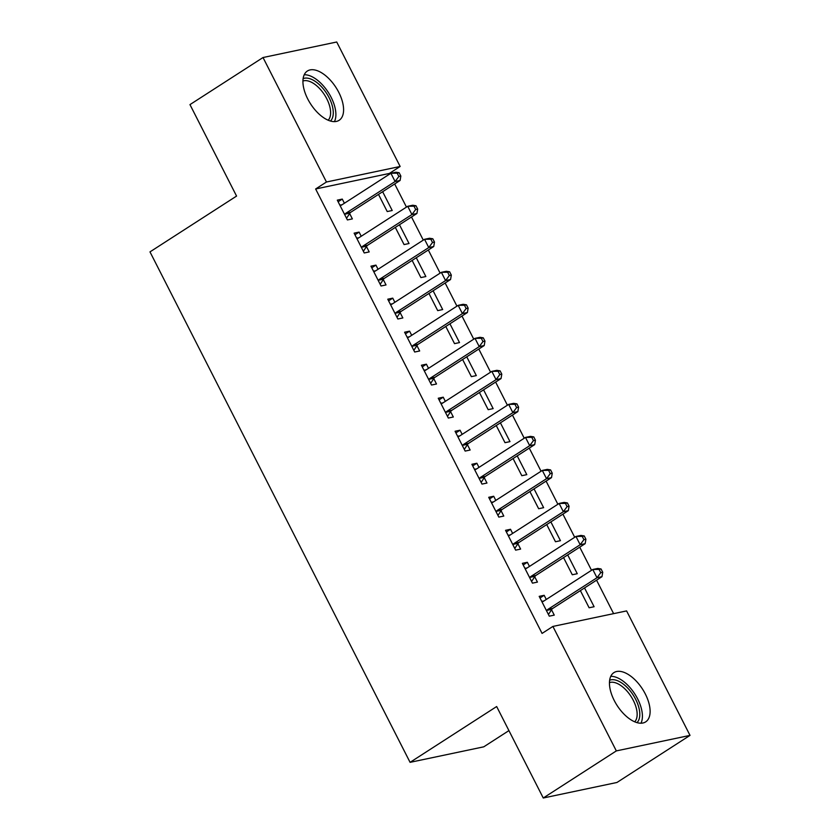 <?xml version="1.0" encoding="UTF-8"?>
<svg xmlns="http://www.w3.org/2000/svg" width="840" height="840" viewBox="0 0 840 840"><rect width="100%" height="100%" fill="white"/><g stroke="black" fill="none" stroke-linecap="round" stroke-linejoin="round"><path stroke-width="1.26" d="M614.25 700.529A29.306 15.12 -122.8 0 1 613.914 672.62A29.306 15.12 -122.8 0 1 645.32 693.976A29.306 15.12 -122.8 0 1 645.666 721.885A29.306 15.12 -122.8 0 1 614.25 700.529M307.724 98.931A29.306 15.12 -122.8 0 1 307.377 71.022A29.306 15.12 -122.8 0 1 338.793 92.389A29.306 15.12 -122.8 0 1 339.139 120.299A29.306 15.12 -122.8 0 1 307.724 98.931M613.61 613.641L596.558 580.178M591.528 570.297L579.736 547.166M574.707 537.285L562.916 514.143M557.875 504.263L546.095 481.12M541.054 471.24L529.263 448.108M524.234 438.228L512.442 415.086M507.413 405.206L495.621 382.074M490.581 372.194L478.8 349.052M473.76 339.171L461.969 316.029M456.939 306.149L445.147 283.017M440.118 273.137L428.327 249.995M423.286 240.114L411.506 216.983M406.466 207.102L394.674 183.96M389.644 174.079L389.33 173.46L400.144 166.478L326.456 182.007L263.025 57.529L336.725 42L400.144 166.478M626.598 610.911L690.018 735.389L616.329 750.908L552.899 626.43L626.598 610.911M616.329 750.908L543.26 798L616.959 782.471L690.018 735.389M508.925 730.611L483.767 746.823L410.078 762.342L149.982 251.885L236.565 196.077L189.966 104.612L263.025 57.529M567.703 554.925L577.269 573.71L572.292 574.76L563.546 557.592M523.194 564.963L527.341 562.286L522.365 563.336L532.455 583.149L537.442 582.099L534.712 576.755M527.341 562.286L529.462 566.444M534.051 488.88L543.627 507.675L538.65 508.725L529.904 491.558M489.542 498.929L493.7 496.251L488.712 497.301L498.813 517.115L503.79 516.065L501.07 510.72M493.7 496.251L495.81 500.409M500.409 422.846L509.975 441.63L504.998 442.68L496.251 425.523M455.899 432.894L460.047 430.217L455.07 431.267L465.161 451.08L470.138 450.03L467.418 444.685M460.047 430.217L462.168 434.364M466.757 356.811L476.332 375.596L471.356 376.645L462.609 359.489M422.247 366.86L426.405 364.182L421.418 365.232L431.519 385.035L436.495 383.995L433.776 378.651M426.405 364.182L428.516 368.33M433.115 290.776L442.68 309.561L437.703 310.611L428.957 293.454M388.605 300.815L392.753 298.147L387.776 299.197L397.866 319L402.843 317.951L400.124 312.606M392.753 298.147L394.874 302.295M399.462 224.742L409.038 243.527L404.061 244.577L395.315 227.409M354.953 234.78L359.111 232.103L354.123 233.153L364.224 252.966L369.201 251.916L366.481 246.572M359.111 232.103L361.221 236.261M389.33 173.46L315.63 188.979L542.073 633.413L552.899 626.43M338.131 201.768L342.279 199.091L337.302 200.141L347.393 219.944L352.38 218.904L349.65 213.559M342.279 199.091L344.4 203.238M382.641 191.72L392.217 210.504L387.23 211.554L378.494 194.397M371.784 267.803L375.931 265.125L370.955 266.175L381.045 285.989L386.022 284.939L383.303 279.594M375.931 265.125L378.042 269.272M416.283 257.754L425.859 276.538L420.882 277.589L412.136 260.432M405.426 333.837L409.574 331.159L404.596 332.209L414.687 352.023L419.675 350.973L416.945 345.629M409.574 331.159L411.695 335.318M449.935 323.788L459.512 342.584L454.524 343.633L445.788 326.466M439.079 399.872L443.226 397.194L438.249 398.244L448.34 418.058L453.317 417.007L450.597 411.663M443.226 397.194L445.337 401.352M483.578 389.834L493.154 408.618L488.177 409.668L479.43 392.501M472.721 465.906L476.868 463.239L471.891 464.289L481.992 484.092L486.969 483.042L484.239 477.697M476.868 463.239L478.989 467.387M517.23 455.868L526.806 474.653L521.819 475.703L513.082 458.546M506.373 531.951L510.521 529.274L505.544 530.323L515.634 550.137L520.611 549.087L517.892 543.743M510.521 529.274L512.631 533.421M550.872 521.903L560.448 540.687L555.471 541.737L546.725 524.58M540.015 597.986L544.163 595.308L539.186 596.358L549.287 616.172L554.264 615.122L551.534 609.777M544.163 595.308L546.284 599.456M584.525 587.937L594.101 606.732L589.113 607.772L580.377 590.615M315.63 188.979L326.456 182.007M543.26 798L496.661 706.534L410.078 762.342M345.86 213.266L350.837 212.216L400.092 180.474L395.105 181.524L345.86 213.266A3.759 3.16 -101.9 0 0 344.967 214.158L344.673 214.599M398.853 176.463L395.105 181.524L390.905 173.271L395.881 172.221L399.168 172.746L397.173 173.166L398.853 176.463L400.848 176.043L399.168 172.746M340.022 205.485L340.526 205.422A3.759 3.16 -101.9 0 0 340.746 205.38A3.759 3.16 -101.9 0 0 341.659 205.013L390.905 173.271L397.173 173.166M350.837 212.216A3.759 3.16 -101.9 0 0 349.955 213.108L346.542 218.264M339.812 205.065L341.975 204.803M400.092 180.474L400.848 176.043M362.681 246.278L367.668 245.228L416.913 213.497L411.936 214.536L362.681 246.278A3.759 3.16 -101.9 0 0 361.798 247.17L361.494 247.622M415.685 209.486L411.936 214.536L407.726 206.283L412.703 205.233L415.989 205.758L413.994 206.178L415.685 209.486L417.669 209.066L415.989 205.758M356.853 238.497L357.346 238.445A3.759 3.16 -101.9 0 0 357.567 238.403A3.759 3.16 -101.9 0 0 358.481 238.025L407.726 206.283L413.994 206.178M367.668 245.228A3.759 3.16 -101.9 0 0 366.776 246.12L363.363 251.286M356.643 238.088L358.796 237.825M416.913 213.497L417.669 209.066M379.512 279.3L384.489 278.25L433.734 246.509L428.757 247.559L379.512 279.3A3.759 3.16 -101.9 0 0 378.62 280.193L378.326 280.644M432.506 242.498L428.757 247.559L424.546 239.305L429.534 238.256L432.81 238.781L430.826 239.201L432.506 242.498L434.501 242.078L432.81 238.781M373.674 271.519L374.168 271.457A3.759 3.16 -101.9 0 0 374.399 271.425A3.759 3.16 -101.9 0 0 375.302 271.047L424.546 239.305L430.826 239.201M384.489 278.25A3.759 3.16 -101.9 0 0 383.596 279.143L380.184 284.308M373.464 271.11L375.617 270.848M433.734 246.509L434.501 242.078M303.125 78.614A25.368 13.083 -122.8 0 1 312.575 79.821A25.368 13.083 -122.8 0 1 330.33 100.264A25.368 13.083 -122.8 0 1 330.467 121.034M328.188 120.215A23.489 12.117 57.2 0 0 327.8 100.947A23.489 12.117 57.2 0 0 311.451 82.236A23.489 12.117 57.2 0 0 302.925 81.029M334.435 121.621A29.117 15.015 57.2 0 0 331.349 97.745A29.117 15.015 57.2 0 0 312.113 76.755A29.117 15.015 57.2 0 0 304.238 74.76M609.651 680.211A25.368 13.083 -122.8 0 1 619.101 681.419A25.368 13.083 -122.8 0 1 636.856 701.851A25.368 13.083 -122.8 0 1 636.993 722.631M634.715 721.812A23.489 12.117 57.2 0 0 634.337 702.545A23.489 12.117 57.2 0 0 617.977 683.823A23.489 12.117 57.2 0 0 609.462 682.626M640.962 723.219A29.117 15.015 57.2 0 0 637.875 699.342A29.117 15.015 57.2 0 0 618.639 678.352A29.117 15.015 57.2 0 0 610.764 676.347M396.333 312.322L401.31 311.272L450.555 279.531L445.578 280.581L396.333 312.322A3.759 3.16 -101.9 0 0 395.441 313.205L395.147 313.656M449.327 275.52L445.578 280.581L441.378 272.328L446.355 271.278L449.642 271.803L447.647 272.213L449.327 275.52L451.322 275.1L449.642 271.803M390.495 304.542L390.989 304.479A3.759 3.16 -101.9 0 0 391.219 304.437A3.759 3.16 -101.9 0 0 392.123 304.059L441.378 272.328L447.647 272.213M401.31 311.272A3.759 3.16 -101.9 0 0 400.418 312.155L397.016 317.32M390.285 304.122L392.438 303.86M450.555 279.531L451.322 275.1M413.154 345.334L418.131 344.284L467.387 312.543L462.399 313.593L413.154 345.334A3.759 3.16 -101.9 0 0 412.262 346.227L411.968 346.679M466.147 308.543L462.399 313.593L458.199 305.34L463.176 304.29L466.463 304.815L464.468 305.235L466.147 308.543L468.143 308.123L466.463 304.815M407.316 337.554L407.82 337.491A3.759 3.16 -101.9 0 0 408.041 337.459A3.759 3.16 -101.9 0 0 408.954 337.082L458.199 305.34L464.468 305.235M418.131 344.284A3.759 3.16 -101.9 0 0 417.249 345.177L413.837 350.343M407.106 337.144L409.269 336.882M467.387 312.543L468.143 308.123M429.975 378.357L434.963 377.307L484.207 345.566L479.231 346.616L429.975 378.357A3.759 3.16 -101.9 0 0 429.093 379.25L428.788 379.691M482.979 341.555L479.231 346.616L475.02 338.363L479.997 337.312L483.284 337.838L481.299 338.257L482.979 341.555L484.964 341.135L483.284 337.838M424.147 370.577L424.641 370.514A3.759 3.16 -101.9 0 0 424.862 370.471A3.759 3.16 -101.9 0 0 425.775 370.104L475.02 338.363L481.299 338.257M434.963 377.307A3.759 3.16 -101.9 0 0 434.07 378.2L430.657 383.355M423.938 370.167L426.09 369.894M484.207 345.566L484.964 341.135M446.806 411.369L451.784 410.33L501.029 378.588L496.052 379.638L446.806 411.369A3.759 3.16 -101.9 0 0 445.914 412.262L445.62 412.713M499.8 374.577L496.052 379.638L491.841 371.375L496.829 370.325L500.105 370.85L498.12 371.269L499.8 374.577L501.795 374.157L500.105 370.85M440.969 403.589L441.462 403.536A3.759 3.16 -101.9 0 0 441.693 403.494A3.759 3.16 -101.9 0 0 442.596 403.116L491.841 371.375L498.12 371.269M451.784 410.33A3.759 3.16 -101.9 0 0 450.891 411.212L447.479 416.378M440.759 403.179L442.911 402.917M501.029 378.588L501.795 374.157M463.628 444.392L468.605 443.342L517.85 411.6L512.873 412.65L463.628 444.392A3.759 3.16 -101.9 0 0 462.735 445.284L462.441 445.736M516.621 407.589L512.873 412.65L508.673 404.397L513.649 403.347L516.936 403.872L514.941 404.292L516.621 407.589L518.616 407.169L516.936 403.872M457.79 436.611L458.294 436.548A3.759 3.16 -101.9 0 0 458.514 436.517A3.759 3.16 -101.9 0 0 459.417 436.139L508.673 404.397L514.941 404.292M468.605 443.342A3.759 3.16 -101.9 0 0 467.712 444.234L464.31 449.4M457.58 436.202L459.732 435.939M517.85 411.6L518.616 407.169M480.449 477.414L485.425 476.364L534.681 444.623L529.694 445.673L480.449 477.414A3.759 3.16 -101.9 0 0 479.567 478.296L479.262 478.748M533.452 440.612L529.694 445.673L525.494 437.419L530.471 436.37L533.757 436.894L531.762 437.315L533.452 440.612L535.437 440.192L533.757 436.894M474.621 469.634L475.115 469.57A3.759 3.16 -101.9 0 0 475.335 469.529A3.759 3.16 -101.9 0 0 476.249 469.151L525.494 437.419L531.762 437.315M485.425 476.364A3.759 3.16 -101.9 0 0 484.544 477.246L481.131 482.412M474.411 469.214L476.564 468.951M534.681 444.623L535.437 440.192M497.269 510.426L502.257 509.376L551.502 477.635L546.525 478.685L497.269 510.426A3.759 3.16 -101.9 0 0 496.388 511.319L496.083 511.77M550.274 473.634L546.525 478.685L542.315 470.431L547.292 469.382L550.578 469.906L548.594 470.327L550.274 473.634L552.258 473.214L550.578 469.906M491.442 502.646L491.935 502.582A3.759 3.16 -101.9 0 0 492.156 502.551A3.759 3.16 -101.9 0 0 493.07 502.173L542.315 470.431L548.594 470.327M502.257 509.376A3.759 3.16 -101.9 0 0 501.365 510.269L497.952 515.434M491.232 502.236L493.385 501.974M551.502 477.635L552.258 473.214M514.101 543.449L519.078 542.399L568.323 510.657L563.346 511.707L514.101 543.449A3.759 3.16 -101.9 0 0 513.208 544.341L512.914 544.793M567.095 506.646L563.346 511.707L559.135 503.454L564.123 502.404L567.409 502.929L565.415 503.349L567.095 506.646L569.09 506.226L567.409 502.929M508.263 535.668L508.757 535.605A3.759 3.16 -101.9 0 0 508.988 535.563A3.759 3.16 -101.9 0 0 509.891 535.196L559.135 503.454L565.415 503.349M519.078 542.399A3.759 3.16 -101.9 0 0 518.186 543.291L514.773 548.457M508.053 535.259L510.206 534.986M568.323 510.657L569.09 506.226M530.922 576.461L535.899 575.421L585.144 543.679L580.167 544.73L530.922 576.461A3.759 3.16 -101.9 0 0 530.03 577.353L529.736 577.804M583.916 539.669L580.167 544.73L575.967 536.466L580.944 535.416L584.231 535.941L582.236 536.361L583.916 539.669L585.911 539.249L584.231 535.941M525.084 568.68L525.588 568.627A3.759 3.16 -101.9 0 0 525.808 568.586A3.759 3.16 -101.9 0 0 526.712 568.207L575.967 536.466L582.236 536.361M535.899 575.421A3.759 3.16 -101.9 0 0 535.017 576.303L531.605 581.469M524.874 568.271L527.027 568.008M585.144 543.679L585.911 539.249M547.743 609.483L552.72 608.433L601.976 576.692L596.988 577.742L547.743 609.483A3.759 3.16 -101.9 0 0 546.861 610.375L546.557 610.827M600.747 572.68L596.988 577.742L592.788 569.489L597.765 568.438L601.051 568.964L599.057 569.384L600.747 572.68L602.731 572.26L601.051 568.964M541.916 601.702L542.409 601.639A3.759 3.16 -101.9 0 0 542.63 601.608A3.759 3.16 -101.9 0 0 543.543 601.23L592.788 569.489L599.057 569.384M552.72 608.433A3.759 3.16 -101.9 0 0 551.838 609.325L548.425 614.492M541.706 601.293L543.858 601.03M601.976 576.692L602.731 572.26M344.967 214.158L349.955 213.108M361.798 247.17L366.776 246.12M378.62 280.193L383.596 279.143M395.441 313.205L400.418 312.155M412.262 346.227L417.249 345.177M429.093 379.25L434.07 378.2M445.914 412.262L450.891 411.212M462.735 445.284L467.712 444.234M479.567 478.296L484.544 477.246M496.388 511.319L501.365 510.269M513.208 544.341L518.186 543.291M530.03 577.353L535.017 576.303M546.861 610.375L551.838 609.325"/></g></svg>
